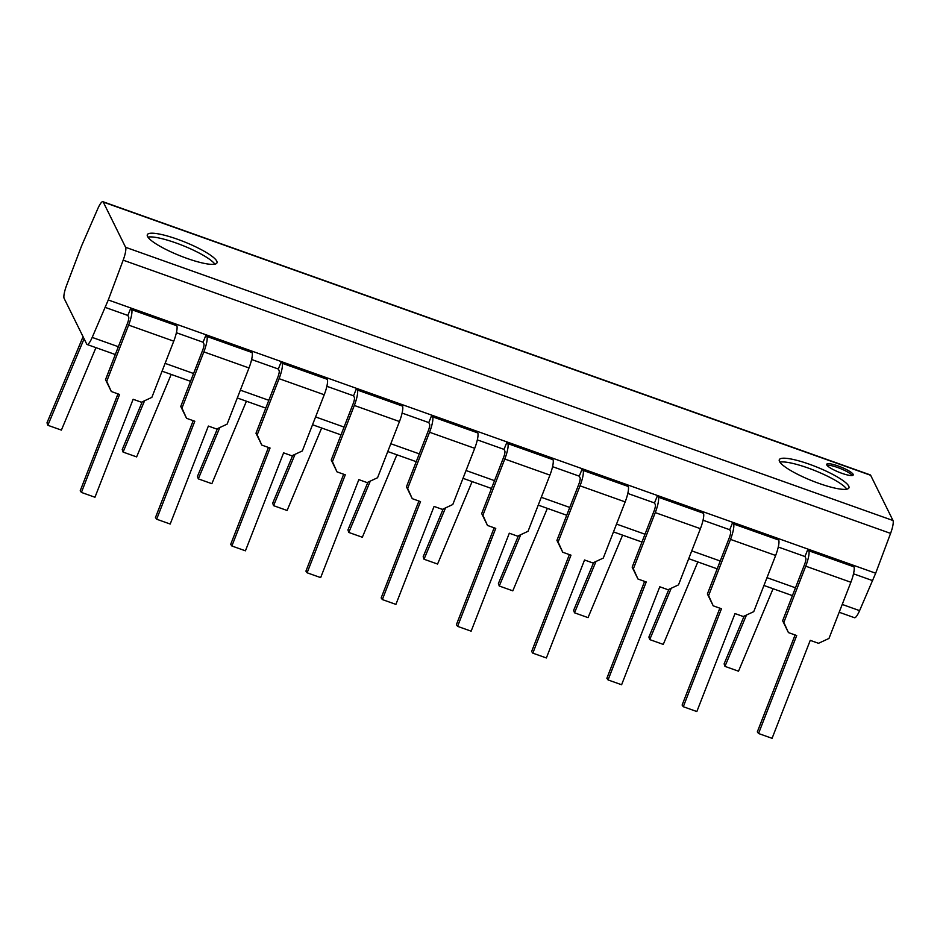 <?xml version="1.0" encoding="UTF-8"?>
<svg xmlns="http://www.w3.org/2000/svg" width="940" height="940" viewBox="0 0 940 940"><rect width="100%" height="100%" fill="white"/><g stroke="black" fill="none" stroke-linecap="round" stroke-linejoin="round"><path stroke-width="1.41" d="M893 520.513L870.652 475.299L103.259 202.065A12.244 2.55 -70.4 0 0 102.86 201.677A12.244 2.55 -70.4 0 0 97.772 208.762L81.569 245.928L66.54 285.49A12.244 2.55 -70.4 0 0 64.12 298.368L86.715 344.099A12.244 2.55 -70.4 0 0 87.103 344.498A12.244 2.55 -70.4 0 0 92.202 337.413L108.276 299.978L123.175 260.168A12.244 2.55 -70.4 0 0 125.596 247.291L893 520.513A12.244 2.55 109.6 0 1 890.58 533.391L875.681 573.212L859.595 610.636A12.244 2.55 109.6 0 1 854.507 617.721L839.185 612.257M102.86 201.677L870.264 474.9A12.244 2.55 109.6 0 1 870.652 475.299M103.259 202.065L125.596 247.291M779.507 461.47A37.553 7.261 -158 0 1 779.295 459.731A37.553 7.261 -158 0 1 813.112 465.606A37.553 7.261 -158 0 1 848.726 486.121A37.553 7.261 -158 0 1 848.938 487.86A37.553 7.261 -158 0 1 815.121 481.985A37.553 7.261 -158 0 1 779.507 461.47M216.752 261.108A37.553 7.261 22 0 0 181.126 240.593A37.553 7.261 22 0 0 147.321 234.718A37.553 7.261 22 0 0 147.533 236.469A37.553 7.261 22 0 0 183.147 256.984A37.553 7.261 22 0 0 216.964 262.859A37.553 7.261 22 0 0 216.752 261.108M826.789 464.947A14.288 2.761 22 0 0 840.337 472.75A14.288 2.761 22 0 0 853.203 474.982A14.288 2.761 22 0 0 853.12 474.324A14.288 2.761 22 0 0 839.573 466.51A14.288 2.761 22 0 0 826.707 464.278A14.288 2.761 22 0 0 826.789 464.947M779.894 462.128A37.553 7.261 -158 0 1 815.332 470.776A37.553 7.261 -158 0 1 846.834 489.176M214.861 264.163A37.553 7.261 22 0 0 183.359 245.763A37.553 7.261 22 0 0 147.921 237.115M826.977 465.253A14.288 2.761 -158 0 1 840.395 468.555A14.288 2.761 -158 0 1 852.333 475.499M108.276 299.978L875.681 573.212M105.28 307.415L127.852 315.44L128.674 317.109A5.711 1.187 109.6 0 1 127.417 323.466L105.515 379.654L106.725 381.299L128.615 325.099A13.877 2.89 -70.4 0 0 131.671 309.683L130.848 308.014L127.852 315.44M176.391 332.725L203.087 342.231L203.91 343.899A5.711 1.187 109.6 0 1 202.652 350.244L180.75 406.444L181.961 408.078L203.851 351.889A13.877 2.89 -70.4 0 0 206.906 336.473L206.083 334.805L203.087 342.231M251.626 359.515L278.322 369.021L279.145 370.689A5.711 1.187 109.6 0 1 277.887 377.034L255.986 433.223L257.196 434.868L279.086 378.679A13.877 2.89 -70.4 0 0 282.141 363.263L281.318 361.595L278.322 369.021M326.862 386.305L353.558 395.811L354.38 397.479A5.711 1.187 109.6 0 1 353.123 403.824L331.221 460.013L332.431 461.657L354.321 405.469A13.877 2.89 -70.4 0 0 357.376 390.041L356.554 388.373L353.558 395.811M402.097 413.083L428.793 422.589L429.615 424.257A5.711 1.187 109.6 0 1 428.358 430.614L406.456 486.803L407.666 488.447L429.556 432.247A13.877 2.89 -70.4 0 0 432.612 416.831L431.789 415.163L428.793 422.589M477.332 439.873L504.028 449.379L504.851 451.047A5.711 1.187 109.6 0 1 503.593 457.392L481.691 513.581L482.902 515.226L504.792 459.037A13.877 2.89 -70.4 0 0 507.847 443.621L507.024 441.953L504.028 449.379M552.567 466.663L579.263 476.169L580.086 477.837A5.711 1.187 109.6 0 1 578.829 484.182L556.927 540.371L558.137 542.016L580.027 485.827A13.877 2.89 -70.4 0 0 583.082 470.411L582.26 468.743L579.263 476.169M627.803 493.453L654.499 502.947L655.321 504.615A5.711 1.187 109.6 0 1 654.064 510.972L632.162 567.161L633.372 568.806L655.262 512.617A13.877 2.89 -70.4 0 0 658.317 497.19L657.495 495.521L654.499 502.947M703.038 520.231L729.734 529.737L730.556 531.405A5.711 1.187 109.6 0 1 729.299 537.751L707.397 593.951L708.607 595.584L730.498 539.395A13.877 2.89 -70.4 0 0 733.553 523.98L732.73 522.311L729.734 529.737M778.273 547.021L804.969 556.527L805.792 558.196A5.711 1.187 109.6 0 1 804.534 564.54L782.632 620.729L783.843 622.374L805.733 566.186A13.877 2.89 -70.4 0 0 808.788 550.769L807.965 549.101L804.969 556.527M853.508 573.811L872.673 580.638M95.951 347.636L61.394 430.109L47.846 425.291L84.095 338.788M47.846 425.291L47 422.788L83.061 336.708M171.186 374.426L136.629 456.899L123.081 452.081L144.596 400.745M123.081 452.081L122.235 449.567L142.234 401.838M246.421 401.215L211.864 483.689L198.317 478.871L219.831 427.536M198.317 478.871L197.471 476.357L217.469 428.628M321.656 428.005L287.1 510.479L273.552 505.649L295.066 454.314M273.552 505.649L272.706 503.147L292.704 455.418M396.892 454.784L362.335 537.257L348.787 532.439L370.301 481.104M348.787 532.439L347.941 529.937L367.94 482.197M472.127 481.574L437.57 564.047L424.022 559.23L445.537 507.894M424.022 559.23L423.176 556.715L443.175 508.987M547.362 508.364L512.805 590.837L499.257 586.008L520.772 534.672M499.257 586.008L498.412 583.505L518.41 535.777M622.597 535.142L588.04 617.627L574.493 612.798L596.007 561.462M574.493 612.798L573.647 610.295L593.645 562.555M697.832 561.932L663.276 644.405L649.728 639.588L671.242 588.252M649.728 639.588L648.882 637.073L668.88 589.345M773.068 588.722L738.511 671.195L724.963 666.378L746.477 615.042M724.963 666.378L724.117 663.863L744.116 616.135M117.97 393.884L80.217 490.786L81.416 492.419L94.963 497.248L133.127 399.277L141.4 402.226L151.857 397.373L173.759 341.173A13.877 2.89 -70.4 0 0 176.814 325.757L175.992 324.089L130.848 308.014M81.416 492.419L119.58 394.459L111.308 391.51L105.515 379.654M111.308 391.51L106.725 381.299M193.205 420.673L155.453 517.564L156.651 519.209L170.199 524.038L208.363 426.067L216.635 429.016L227.092 424.152L248.994 367.963A13.877 2.89 -70.4 0 0 252.049 352.547L251.227 350.879L206.083 334.805M156.651 519.209L194.815 421.249L186.543 418.3L180.75 406.444M186.543 418.3L181.961 408.078M268.441 447.452L230.688 544.354L231.886 545.999L245.434 550.817L283.598 452.857L291.87 455.794L302.328 450.941L324.23 394.753A13.877 2.89 -70.4 0 0 327.285 379.325L326.462 377.669L281.318 361.595M231.886 545.999L270.05 448.028L261.778 445.078L255.986 433.223M261.778 445.078L257.196 434.868M343.676 474.242L305.923 571.144L307.122 572.789L320.669 577.606L358.833 479.635L367.105 482.584L377.563 477.731L399.465 421.531A13.877 2.89 -70.4 0 0 402.52 406.115L401.697 404.447L356.554 388.373M307.122 572.789L345.286 474.818L337.014 471.868L331.221 460.013M337.014 471.868L332.431 461.657M418.911 501.032L381.158 597.934L382.357 599.567L395.904 604.397L434.069 506.425L442.341 509.374L452.798 504.51L474.7 448.321A13.877 2.89 -70.4 0 0 477.755 432.905L476.933 431.237L431.789 415.163M382.357 599.567L420.521 501.608L412.249 498.658L406.456 486.803M412.249 498.658L407.666 488.447M494.146 527.81L456.394 624.712L457.592 626.357L471.14 631.175L509.304 533.215L517.576 536.164L528.033 531.3L549.935 475.111A13.877 2.89 -70.4 0 0 552.99 459.695L552.168 458.027L507.024 441.953M457.592 626.357L495.756 528.386L487.484 525.448L481.691 513.581M487.484 525.448L482.902 515.226M569.381 554.6L531.629 651.502L532.827 653.147L546.375 657.965L584.539 559.993L592.811 562.942L603.269 558.09L625.17 501.901A13.877 2.89 -70.4 0 0 628.226 486.474L627.403 484.805L582.26 468.743M532.827 653.147L570.991 555.176L562.719 552.226L556.927 540.371M562.719 552.226L558.137 542.016M644.617 581.39L606.864 678.292L608.062 679.937L621.61 684.755L659.774 586.783L668.046 589.732L678.504 584.88L700.406 528.679A13.877 2.89 -70.4 0 0 703.461 513.264L702.638 511.595L657.495 495.521M608.062 679.937L646.227 581.966L637.955 579.016L632.162 567.161M637.955 579.016L633.372 568.806M719.852 608.18L682.099 705.07L683.298 706.716L696.846 711.545L735.01 613.573L743.282 616.523L753.739 611.658L775.641 555.47A13.877 2.89 -70.4 0 0 778.696 540.053L777.874 538.385L732.73 522.311M683.298 706.716L721.462 608.756L713.19 605.807L707.397 593.951M713.19 605.807L708.607 595.584M795.087 634.958L757.334 731.861L758.533 733.505L772.081 738.323L810.245 640.363L818.517 643.301L828.974 638.448L850.876 582.26A13.877 2.89 -70.4 0 0 853.931 566.844L853.109 565.175L807.965 549.101M758.533 733.505L796.697 635.534L788.425 632.596L782.632 620.729M788.425 632.596L783.843 622.374M859.595 610.636L842.228 604.443M795.463 587.806L766.993 577.665M720.228 561.015L691.758 550.875M644.993 534.226L616.523 524.085M569.758 507.447L541.287 497.307M494.522 480.657L466.052 470.517M419.287 453.867L390.817 443.727M344.052 427.077L315.582 416.937M268.817 400.299L240.346 390.159M193.581 373.509L165.111 363.369M118.346 346.719L92.202 337.413M123.175 260.168L890.58 533.391M173.759 341.173L128.615 325.099M176.814 325.757L131.671 309.683M248.994 367.963L203.851 351.889M252.049 352.547L206.906 336.473M324.23 394.753L279.086 378.679M327.285 379.325L282.141 363.263M399.465 421.531L354.321 405.469M402.52 406.115L357.376 390.041M474.7 448.321L429.556 432.247M477.755 432.905L432.612 416.831M549.935 475.111L504.792 459.037M552.99 459.695L507.847 443.621M625.17 501.901L580.027 485.827M628.226 486.474L583.082 470.411M700.406 528.679L655.262 512.617M703.461 513.264L658.317 497.19M775.641 555.47L730.498 539.395M778.696 540.053L733.553 523.98M850.876 582.26L805.733 566.186M853.931 566.844L808.788 550.769M792.42 595.619L763.95 585.479M717.185 568.829L688.715 558.689M641.95 542.039L613.479 531.899M566.714 515.249L538.244 505.121M491.479 488.471L463.009 478.331M416.244 461.681L387.774 451.541M341.009 434.891L312.538 424.751M265.773 408.113L237.303 397.973M190.538 381.323L162.068 371.183M115.303 354.533L87.103 344.498"/></g></svg>
